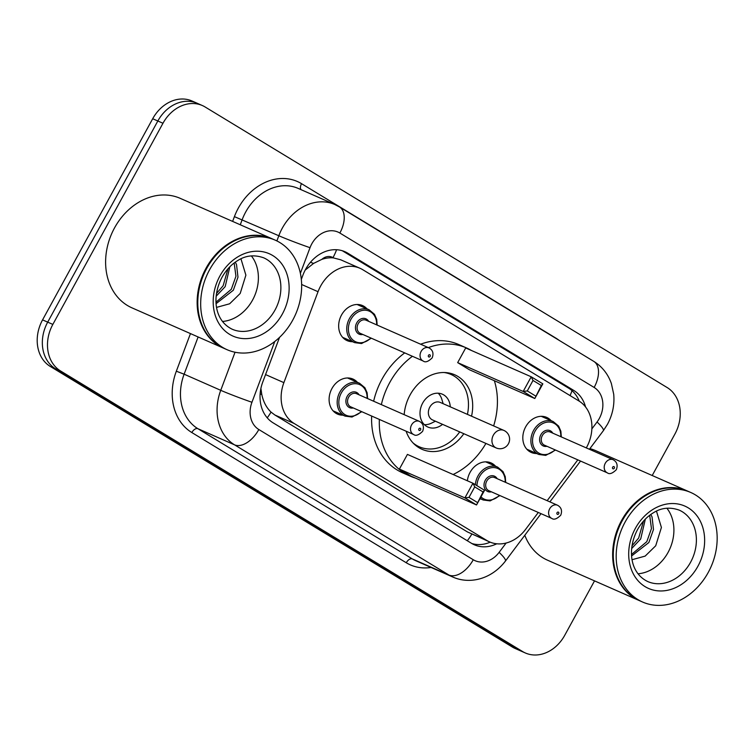 <?xml version="1.0" encoding="UTF-8"?>
<svg xmlns="http://www.w3.org/2000/svg" width="754" height="754" viewBox="0 0 754 754"><rect width="100%" height="100%" fill="white"/><g stroke="black" fill="none" stroke-linecap="round" stroke-linejoin="round"><path stroke-width="1.13" d="M342.957 415.181A19.152 15.514 -66.2 0 1 337.538 414.106A19.152 15.514 -66.2 0 1 331.958 388.508A19.152 15.514 -66.2 0 1 352.966 379.055A19.152 15.514 -66.2 0 1 357.424 382.325M481.08 499.054A19.152 15.514 -66.2 0 1 479.798 499.016M467.367 480.779A19.152 15.514 -66.2 0 1 470.072 472.372A19.152 15.514 -66.2 0 1 491.08 462.928A19.152 15.514 -66.2 0 1 495.538 466.189M352.523 341.694A19.152 15.514 -66.2 0 1 347.094 340.619A19.152 15.514 -66.2 0 1 341.515 315.021A19.152 15.514 -66.2 0 1 362.523 305.568A19.152 15.514 -66.2 0 1 366.981 308.838M536.678 453.522A19.152 15.514 -66.2 0 1 531.25 452.447A19.152 15.514 -66.2 0 1 525.67 426.849A19.152 15.514 -66.2 0 1 546.678 417.396A19.152 15.514 -66.2 0 1 551.136 420.666M586.31 447.914A35.9 29.086 113.8 0 0 586.546 447.48A35.9 29.086 113.8 0 0 578.827 400.911L362.787 269.725A35.9 29.086 113.8 0 0 360.044 268.292A35.9 29.086 113.8 0 0 318.037 291.704L283.881 382.636A35.9 29.086 113.8 0 0 294.211 423.512L486.801 540.467A35.9 29.086 113.8 0 0 489.553 541.9A35.9 29.086 113.8 0 0 525.576 529.402L538.299 512.466M321.826 259.385A35.9 29.086 -66.2 0 1 333.419 257.906L332.985 257.642A11.97 9.698 113.8 0 0 321.826 259.385L313.579 263.41L305.191 270.083M260.903 388.451L261.779 394.446C263.344 401.807 266.435 407.688 271.035 412.099L274.899 415.02L467.489 531.966L489.553 541.9M360.044 268.292L340.733 259.8L333.419 257.906M547.159 500.675L577.809 459.865M585.575 406.99A35.9 29.086 113.8 0 0 573.709 390.393L347.679 253.137A35.9 29.086 113.8 0 0 344.927 251.713A35.9 29.086 113.8 0 0 302.929 275.116L301.317 279.414M342.297 250.733A35.9 29.086 -66.2 0 1 342.542 250.884L568.573 388.131A35.9 29.086 -66.2 0 1 579.27 401.194M594.529 580.872L564.755 635.264A35.9 29.086 -66.2 0 1 525.359 652.983A35.9 29.086 -66.2 0 1 522.616 651.55L60.565 370.977A35.9 29.086 -66.2 0 1 52.846 324.409L162.968 123.26A35.9 29.086 -66.2 0 1 202.355 105.541A35.9 29.086 -66.2 0 1 205.107 106.974L667.158 387.547A35.9 29.086 -66.2 0 1 674.877 434.115L652.21 475.51M202.355 105.541L192.082 101.017A35.9 29.086 -66.2 0 0 152.694 118.736L42.563 319.885A35.9 29.086 -66.2 0 0 50.292 366.453L512.343 647.026A35.9 29.086 -66.2 0 0 515.086 648.459L520.222 650.721A35.9 29.086 -66.2 0 1 517.48 649.288L55.428 368.715A35.9 29.086 -66.2 0 1 47.7 322.147L157.831 120.998A35.9 29.086 -66.2 0 1 197.218 103.279A35.9 29.086 -66.2 0 0 157.831 120.998L47.7 322.147A35.9 29.086 -66.2 0 0 55.428 368.715L517.48 649.288A35.9 29.086 -66.2 0 0 520.222 650.721L525.359 652.983M279.527 337.396L262.788 381.958A35.9 29.086 113.8 0 0 273.118 422.843L471.599 543.37A35.9 29.086 113.8 0 0 474.351 544.803A35.9 29.086 113.8 0 0 496.745 543.794M490.204 542.173A35.9 29.086 -66.2 0 1 471.844 543.521M639.364 600.599A59.839 48.473 -66.2 0 1 639.043 600.467A59.839 48.473 -66.2 0 1 621.588 520.467A59.839 48.473 -66.2 0 1 687.243 490.929A59.839 48.473 -66.2 0 1 687.563 491.071M589.892 448.621A59.839 48.473 -66.2 0 1 595.717 450.656L687.243 490.929M642.568 602.022L639.684 600.75A59.839 48.473 -66.2 0 1 622.229 520.75A59.839 48.473 -66.2 0 1 687.884 491.212L690.777 492.485A59.839 48.473 -66.2 0 1 708.223 572.484A59.839 48.473 -66.2 0 1 642.568 602.022A59.839 48.473 -66.2 0 1 625.123 522.022A59.839 48.473 -66.2 0 1 690.777 492.485M666.875 508.205A39.02 31.611 -66.2 0 1 668.082 552.399A39.02 31.611 -66.2 0 1 638.025 573.785M631.513 554.463L646.809 541.655L651.456 528.582L649.684 515.293M631.607 555.971L648.845 542.55L653.492 529.478L652.04 516.933L650.834 514.445M631.984 545.839L638.657 538.064L643.52 521.071M631.663 548.544L640.693 538.959L645.358 519.101M632.088 559.704L645.16 556.103L655.707 545.783L661.409 527.47L656.47 511.127M639.043 600.467L547.517 560.184A59.839 48.473 -66.2 0 1 524.803 535.265M381.354 404.615A70.009 56.71 -66.2 0 1 389.752 382.523A70.009 56.71 -66.2 0 1 412.419 356.293M428.329 347.603A70.009 56.71 -66.2 0 1 466.566 347.971A70.009 56.71 -66.2 0 1 471.523 350.525M494.37 380.723A70.009 56.71 -66.2 0 1 493.634 425.916M373.645 401.232A70.009 56.71 -66.2 0 1 382.042 379.13A70.009 56.71 -66.2 0 1 404.709 352.9M420.619 344.21A70.009 56.71 -66.2 0 1 458.856 344.578L466.566 347.971M463.823 433.71A40.688 32.959 -66.2 0 1 421.976 449.29A40.688 32.959 -66.2 0 1 406.123 431.213M404.172 414.662A40.688 32.959 -66.2 0 1 410.11 394.889A40.688 32.959 -66.2 0 1 454.756 374.804A40.688 32.959 -66.2 0 1 471.542 416.189M457.669 362.627L469.299 369.696L534.812 398.527L523.182 391.458L457.669 362.627L465.699 347.962L531.212 376.793L542.842 383.852L534.812 398.527L541.325 385.511L533.012 380.459L527.272 390.94L535.585 395.982M485.925 443.437A70.009 56.71 -66.2 0 1 453.107 474.502M415.407 478.064A70.009 56.71 -66.2 0 1 410.167 476.123A70.009 56.71 -66.2 0 1 379.356 419.431M399.394 469.073L411.024 476.132L476.537 504.963L464.907 497.894L399.394 469.073L407.424 454.398L472.937 483.229L484.568 490.298L476.537 504.963L483.05 491.947L474.737 486.905L468.997 497.376L477.31 502.428M410.167 476.123L402.457 472.73A70.009 56.71 -66.2 0 1 371.647 416.038M527.272 390.94L523.182 391.458L531.212 376.793L533.012 380.459M468.997 497.376L464.907 497.894L472.937 483.229L474.737 486.905M484.568 490.298L483.05 491.947M542.842 383.852L541.325 385.511M444.04 372.514A39.491 31.988 -66.2 0 1 451.062 374.484A39.491 31.988 -66.2 0 1 467.414 414.37M450.27 406.83A17.955 14.543 113.8 0 0 442.381 394.201A17.955 14.543 113.8 0 0 422.683 403.06A17.955 14.543 113.8 0 0 427.923 427.066A17.955 14.543 113.8 0 0 442.551 424.351M459.704 431.901A39.491 31.988 -66.2 0 1 419.243 446.783A39.491 31.988 -66.2 0 1 413.051 442.937M504.614 430.798A9.576 7.757 113.8 0 0 503.879 430.421L440.289 402.438A9.576 7.757 113.8 0 0 429.789 407.16A9.576 7.757 113.8 0 0 432.579 419.959L496.17 447.942A9.576 9.576 0 0 0 508.516 443.606A9.576 9.576 0 0 0 503.879 430.421A9.576 7.757 113.8 0 0 493.37 435.143A9.576 7.757 113.8 0 0 495.435 447.565A9.576 7.757 113.8 0 0 496.17 447.942M443.135 403.692L441.863 399.403A17.955 14.543 113.8 0 0 438.215 393.211M424.379 424.662A17.955 14.543 113.8 0 0 431.411 423.173L435.426 421.213M223.853 348.282A59.839 48.473 -66.2 0 1 223.523 348.141A59.839 48.473 -66.2 0 1 206.078 268.151A59.839 48.473 -66.2 0 1 271.732 238.613A59.839 48.473 -66.2 0 1 272.053 238.754M223.523 348.141L132.007 307.868A59.839 48.473 -66.2 0 1 114.551 227.868A59.839 48.473 -66.2 0 1 180.206 198.34L271.732 238.613M227.058 349.696L224.174 348.423A59.839 48.473 -66.2 0 1 206.719 268.433A59.839 48.473 -66.2 0 1 272.373 238.895L275.257 240.168A59.839 48.473 -66.2 0 1 292.712 320.167A59.839 48.473 -66.2 0 1 227.058 349.696A59.839 48.473 -66.2 0 1 209.612 269.706A59.839 48.473 -66.2 0 1 275.257 240.168M251.365 255.889A39.02 31.611 -66.2 0 1 252.562 300.083A39.02 31.611 -66.2 0 1 222.505 321.458M216.002 302.147L231.299 289.329L235.945 276.266L234.174 262.976M216.096 303.655L233.335 290.233L237.981 277.161L236.53 264.616L235.323 262.128M216.473 293.523L223.137 285.747L228.01 268.754M216.144 296.228L225.182 286.643L229.847 266.784M216.568 307.387L229.64 303.787L240.187 293.466L245.889 275.153L240.96 258.811M310.431 262.288A35.9 1.433 20.6 0 0 313.579 263.41M570.081 395.605A35.9 20.933 -58.7 0 0 571.994 390.657M467.282 540.75A35.9 20.933 -58.7 0 0 471.825 534.096M267.227 417.82A35.9 20.933 -58.7 0 0 271.035 412.099M260.139 393.861A35.9 1.433 20.6 0 0 261.779 394.446M332.985 257.642A35.9 20.933 -58.7 0 0 336.595 249.725M467.489 531.966L486.801 540.467M274.899 415.02L294.211 423.512M265.559 374.578L283.881 382.636M301.628 284.484L318.037 291.704M568.573 388.131L573.709 390.393M591.862 428.894L597.055 421.986A23.93 19.387 113.8 0 0 599.298 418.498A23.93 19.387 113.8 0 0 594.143 387.452L339.856 233.033A23.93 19.387 113.8 0 0 311.76 243.9A23.93 19.387 113.8 0 0 310.026 247.689L300.375 273.363M597.055 421.986A23.93 3.893 36.9 0 1 603.341 430.704L607.441 424.342C612.578 414.832 614.67 404.785 613.709 394.201L611.371 383.541C608.007 373.993 602.126 366.595 593.728 361.345A23.93 13.958 121.3 0 1 594.143 387.452M276.869 240.922L278.82 235.738A47.87 38.774 -66.2 0 1 282.298 228.151A47.87 38.774 -66.2 0 1 334.814 204.523L298.207 188.415A47.87 38.774 113.8 0 0 245.681 212.044A47.87 38.774 113.8 0 0 242.204 219.621L240.272 224.767M232.618 221.403L234.409 216.634L278.82 235.738A23.93 0.952 20.6 0 0 310.026 247.689M234.409 216.634A53.854 43.619 -66.2 0 1 301.525 183.665L555.821 338.084A5.985 3.487 -58.7 0 0 555.726 338.263M555.821 338.084A53.854 43.619 -66.2 0 1 558.987 340.252M431.09 567.47A53.854 43.619 -66.2 0 1 406.265 562.757L191.827 432.542A53.854 43.619 -66.2 0 1 176.332 371.213L190.46 333.598M522.616 651.55L512.343 647.026M162.968 123.26L152.694 118.736M52.846 324.409L42.563 319.885M60.565 370.977L50.292 366.453M452.617 576.942A47.87 38.774 -66.2 0 1 448.95 575.038L412.344 558.931A47.87 38.774 113.8 0 0 416.01 560.835L452.617 576.942C469.205 584.538 491.231 579.59 505.406 561.089L541.023 513.663M274.776 341.496L251.949 402.268A23.93 19.387 113.8 0 0 258.829 429.526L473.267 559.741A23.93 13.958 121.3 0 1 448.95 575.038L234.513 444.822A47.87 38.774 -66.2 0 1 220.743 390.318L184.127 374.201A47.87 38.774 113.8 0 0 197.906 428.715L412.344 558.931A5.985 3.487 -58.7 0 0 406.265 562.757M251.949 402.268A23.93 0.952 20.6 0 1 220.743 390.318L235.041 352.241M198.123 336.963L184.127 374.201L176.332 371.213M258.829 429.526A23.93 13.958 121.3 0 1 234.513 444.822L197.906 428.715A5.985 3.487 -58.7 0 0 191.827 432.542M473.267 559.741A23.93 19.387 113.8 0 0 499.12 552.362L506.113 543.04M301.525 183.665A5.985 3.487 -58.7 0 0 301.044 189.659M499.12 552.362A23.93 3.893 36.9 0 1 505.406 561.089M593.728 361.345L339.432 206.926A23.93 13.958 121.3 0 1 339.856 233.033M342.542 250.884L347.679 253.137M679.175 510.119A39.02 31.611 -66.2 0 1 690.56 562.296A39.02 31.611 -66.2 0 1 647.743 581.551C629.91 573.002 627.13 549.298 637.46 529.732C641.673 522.22 647.064 516.518 653.633 512.635C661.447 507.715 669.957 506.886 679.175 510.119M635.424 528.271A45.004 36.456 -66.2 0 1 688.242 507.857A45.004 36.456 -66.2 0 1 697.921 566.226A45.004 36.456 -66.2 0 1 645.104 586.65A45.004 36.456 -66.2 0 1 635.424 528.271M263.664 257.802A39.02 31.611 -66.2 0 1 275.05 309.969A39.02 31.611 -66.2 0 1 232.232 329.234C214.4 320.686 211.62 296.982 221.949 277.415C226.162 269.904 231.553 264.202 238.123 260.318C245.936 255.399 254.447 254.569 263.664 257.802M219.914 275.955A45.004 36.456 -66.2 0 1 272.731 255.531A45.004 36.456 -66.2 0 1 282.411 313.909A45.004 36.456 -66.2 0 1 229.593 334.333A45.004 36.456 -66.2 0 1 219.914 275.955M555.528 450.053L545.726 455.378L538.799 454.464A17.955 14.543 -66.2 0 1 533.568 430.459A17.955 14.543 -66.2 0 1 553.257 421.599L541.259 416.321M560.788 436.679A16.758 13.572 113.8 0 0 551.249 422.278A16.758 13.572 113.8 0 0 535.038 431.25A16.758 13.572 113.8 0 0 536.81 451.589A16.758 13.572 113.8 0 0 555.001 449.827M546.98 446.293A8.379 6.786 -66.2 0 1 540.486 443.305A8.379 6.786 -66.2 0 1 540.854 434.785A8.379 6.786 -66.2 0 1 552.767 433.145M550.203 432.023A7.182 5.815 113.8 0 0 542.333 435.567A7.182 5.815 113.8 0 0 544.426 445.171L607.366 472.862A7.182 5.815 -66.2 0 1 605.274 463.267A7.182 5.815 -66.2 0 1 613.153 459.723L550.203 432.023M612.634 467.207A1.197 0.971 113.8 0 0 614.303 468.215A1.197 0.971 113.8 0 0 612.634 467.207M371.373 338.226L361.571 343.551L354.644 342.636A17.955 14.543 -66.2 0 1 349.413 318.631A17.955 14.543 -66.2 0 1 369.102 309.771L357.104 304.493M376.632 324.851A16.758 13.572 113.8 0 0 367.094 310.45A16.758 13.572 113.8 0 0 350.883 319.423A16.758 13.572 113.8 0 0 352.655 339.762A16.758 13.572 113.8 0 0 370.845 337.999M362.825 334.465A8.379 6.786 -66.2 0 1 356.331 331.477A8.379 6.786 -66.2 0 1 356.699 322.957A8.379 6.786 -66.2 0 1 368.612 321.317M366.048 320.196A7.182 5.815 113.8 0 0 358.178 323.739A7.182 5.815 113.8 0 0 360.271 333.343L423.211 361.034A7.182 5.815 -66.2 0 1 421.118 351.439A7.182 5.815 -66.2 0 1 428.998 347.896L366.048 320.196M428.479 355.379A1.197 0.971 113.8 0 0 430.148 356.388A1.197 0.971 113.8 0 0 428.479 355.379M475.35 484.699A17.955 14.543 -66.2 0 1 477.97 475.991A17.955 14.543 -66.2 0 1 497.659 467.131L503.012 471.618L505.246 476.679L505.717 482.437M505.189 482.211A16.758 13.572 113.8 0 0 495.651 467.81A16.758 13.572 113.8 0 0 479.44 476.773A16.758 13.572 113.8 0 0 476.952 485.67M491.382 491.825A8.379 6.786 -66.2 0 1 484.888 488.837A8.379 6.786 -66.2 0 1 485.256 480.307A8.379 6.786 -66.2 0 1 497.169 478.677M557.555 505.246L494.605 477.555A7.182 5.815 113.8 0 0 486.735 481.099A7.182 5.815 113.8 0 0 488.828 490.694L551.768 518.394A7.182 5.815 -66.2 0 1 549.675 508.79A7.182 5.815 -66.2 0 1 557.555 505.246C561.353 507.414 562.418 510.731 560.74 515.199C556.895 519.006 553.907 520.072 551.768 518.394M558.705 513.738A1.197 0.971 113.8 0 0 557.036 512.729A1.197 0.971 113.8 0 0 558.705 513.738M480.025 498.592L483.201 499.987A17.955 14.543 -66.2 0 1 480.27 498.149M480.967 496.886A16.758 13.572 113.8 0 0 499.402 495.35M333.079 410.836L345.087 416.114A17.955 14.543 -66.2 0 1 339.847 392.118A17.955 14.543 -66.2 0 1 359.545 383.258L364.898 387.744L367.132 392.806L367.603 398.564M367.075 398.338A16.758 13.572 113.8 0 0 357.528 383.937A16.758 13.572 113.8 0 0 341.326 392.909A16.758 13.572 113.8 0 0 343.098 413.249A16.758 13.572 113.8 0 0 361.289 411.477M353.268 407.952A8.379 6.786 -66.2 0 1 346.774 404.964A8.379 6.786 -66.2 0 1 347.142 396.434A8.379 6.786 -66.2 0 1 359.045 394.804M419.441 421.382L356.491 393.682A7.182 5.815 113.8 0 0 348.612 397.226A7.182 5.815 113.8 0 0 350.714 406.821L413.654 434.521A7.182 5.815 -66.2 0 1 411.561 424.926A7.182 5.815 -66.2 0 1 419.441 421.382C423.239 423.541 424.304 426.858 422.626 431.326C418.781 435.133 415.784 436.198 413.654 434.521M420.591 429.865A1.197 0.971 113.8 0 0 418.922 428.856A1.197 0.971 113.8 0 0 420.591 429.865M339.432 206.926L334.814 204.523M549.883 501.872L580.542 461.062M589.402 449.271L603.341 430.704M451.062 374.484L447.009 372.702M419.243 446.783L415.19 445.001M607.366 472.862C609.505 474.539 612.493 473.474 616.338 469.676C618.016 465.161 616.951 461.844 613.153 459.723M538.799 454.464L526.792 449.177M561.315 436.915L560.863 431.222L558.639 426.123L553.257 421.599M423.211 361.034C425.35 362.721 428.338 361.656 432.183 357.848C433.861 353.334 432.796 350.016 428.998 347.896M354.644 342.636L342.636 337.349M377.16 325.087L376.708 319.394L374.484 314.295L369.102 309.771M497.659 467.131L485.661 461.844M483.201 499.987L490.128 500.901L499.93 495.585M359.545 383.258L347.537 377.971M345.087 416.114L352.014 417.028L361.816 411.712"/></g></svg>
